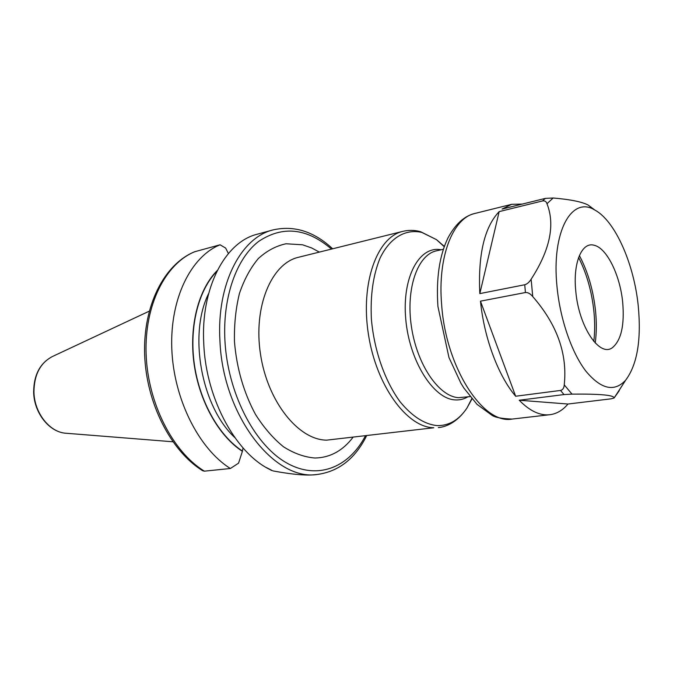 <?xml version="1.0" encoding="UTF-8"?>
<svg xmlns="http://www.w3.org/2000/svg" width="673" height="673" viewBox="0 0 673 673"><rect width="100%" height="100%" fill="white"/><g stroke="black" fill="none" stroke-linecap="round" stroke-linejoin="round"><path stroke-width="1.01" d="M220.071 244.795L194.648 251.752C164.027 264.245 143.021 305.929 144.628 354.393C146.234 402.908 170.706 451.087 202.733 470.764L204.39 471.167L230.368 468.501C198.813 448.798 173.659 398.946 171.8 348.85C169.84 298.719 190.939 256.522 220.071 244.795L225.632 248.068L228.391 253.519M230.368 468.501L238.553 463.159L242.398 451.331C218.826 436.079 199.233 401.386 194.043 363.639C188.869 325.883 198.577 289.096 217.278 270.504M271.867 470.385L266.567 467.634M317.252 474.473C274.534 481.388 222.721 415.468 219.936 340.74C216.47 284.174 240.993 237.544 272.96 229.93L257.33 234.196C225.186 241.876 200.47 288.086 203.784 343.97C206.106 400.704 237.746 456.353 273.011 470.915C290.198 474.103 303.245 475.441 312.146 474.945L317.252 474.473C338.738 471.529 355.176 458.658 366.558 435.868M243.012 447.966L242.398 451.331M480.472 301.168L525.436 292.528C527.884 292.326 530.316 293.672 532.738 296.574C557.067 324.487 567.566 353.914 564.243 384.872C564.024 388.052 562.779 389.903 560.508 390.441L515.644 396.237L480.472 301.168C484.173 338.283 498.331 375.938 515.644 396.237M567.97 404.027L519.211 400.233C529.744 410.984 539.948 415.813 549.816 414.719C556.68 413.845 562.737 410.278 567.97 404.027L611.084 398.828L614.104 398.004C614.213 395.144 600.173 393.848 571.991 394.117L564.243 384.872M519.211 400.233L564.008 394.571L571.991 394.117M522.273 204.087L511.707 204.314L502.083 209.067L545.349 198.384L553.147 197.997C570.325 199.46 581.994 201.816 588.168 205.063L593.838 209.522M499.173 211.608C484.434 227.112 477.99 254.444 479.824 293.605L499.173 211.608L542.556 200.941C544.794 200.579 546.266 201.505 546.981 203.717C555.275 224.875 549.992 250.045 531.132 279.228C529.264 282.231 527.127 284.073 524.73 284.755L479.824 293.605M594.856 210.052C571.756 195.473 551.263 231.722 557.008 286.715C560.104 319.17 571.646 352.551 585.779 371.025C601.023 389.314 614.314 392.359 625.671 380.178C637.23 364.657 641.428 339.949 638.265 306.072C634.092 264.052 615.265 220.954 594.856 210.052L588.168 205.063M617.166 393.411L622.374 385.309M575.785 291.19C578.797 327.154 600.005 358.07 612.741 347.403C621.28 339.949 624.594 324.941 622.693 302.362C620.127 275.307 606.903 248.11 594.242 245.283C581.943 241.43 572.765 262.773 575.785 291.19M595.218 342.994C596.564 333.127 596.673 322.502 595.555 311.119C593.317 290.282 587.924 271.766 579.377 255.555M578.603 257.532C586.679 273.431 591.777 291.384 593.906 311.406C594.957 322.039 594.924 332.05 593.796 341.421M66.543 433.286C50.029 432.781 34.239 413.18 33.944 391.913C34.163 374.558 40.388 362.73 52.62 356.429C40.136 362.924 33.81 374.802 33.65 392.048C33.961 413.138 49.583 432.663 66.543 433.286L172.868 441.774M204.39 471.167C172.776 451.92 147.766 403.135 146.108 354.023C144.35 304.869 165.684 263.336 195.019 251.626M234.675 437.433C201.32 406.484 188.238 334.262 208.622 293.579M242.381 451.011C219.011 435.826 199.578 401.503 194.32 364.085C189.071 326.666 198.485 290.063 216.883 271.286M271.286 470.444L270.529 469.746M331.478 249.086C306.854 227.97 282.534 225.438 258.533 241.498C236.517 258.482 222.595 297.037 224.917 340.504C227.609 392.283 253.704 443.297 285.074 462.006C316.512 480.892 348.589 468.08 365.338 436.011M319.339 252.097L311.7 247.975L302.581 244.795L286.059 243.769C276.081 245.872 266.844 250.793 258.348 258.533C250.524 267.829 244.232 279.43 239.47 293.352C235.786 308.327 234.111 324.394 234.456 341.573C236.669 368.224 243.685 392.519 255.521 414.467C263.925 427.717 273.255 438.485 283.501 446.788C294.017 453.442 304.507 457.186 314.998 458.019C330.022 457.682 342.658 450.817 352.904 437.442M326.767 440.134L433.782 427.759C406.988 427.464 376.316 385.831 368.434 334.405C360.274 283.022 377.132 237.014 402.816 231.361L298.484 257.279C271.488 263.345 253.082 306.678 260.51 354.284C267.652 401.932 298.677 440.184 326.767 440.134M471.966 398.921L466.961 408.04C459.045 419.91 449.118 425.773 437.172 425.614C424.47 424.318 412.112 416.368 400.099 401.773C384.88 381.103 374.02 350.069 371.378 318.918C370.259 295.237 373.153 274.979 380.06 258.138C389.936 237.645 405.55 228.677 421.845 232.421L436.457 239.63L444.34 246.411M441.067 249.784C419.464 245.426 401.899 277.066 405.743 319.027C409.293 360.964 433.404 398.988 455.099 399.897C459.592 400.199 463.798 399.207 467.718 396.919M443.356 249.254L436.365 250.861C417.622 254.722 405.634 288.683 411.439 326.75C417.033 364.842 438.981 396.649 458.582 397.667L470.048 396.607M437.93 306.493L448.958 357.514L460.912 383.24L463.907 388.085L477.014 404.33L491.593 415.022C494.436 417.294 501.284 418.648 512.119 419.069C483.349 424.873 445.921 367.853 441.656 304.861C437.442 256.817 452.937 217.959 474.877 213.459L511.707 204.314M525.436 292.528L524.73 284.755M564.008 394.571L560.508 390.441M532.738 296.574L531.132 279.228M619.311 390.592L614.104 397.987L625.671 380.178M546.981 203.717L553.147 197.997M542.556 200.941L545.349 198.384M52.62 356.429L149.213 311.187M332.672 248.791C314.013 231.436 294.109 225.152 272.96 229.93M402.816 231.361C408.738 229.947 414.661 230.065 420.583 231.697L436.457 239.63L444.239 246.697M471.765 398.694L466.961 408.04C457.842 421.609 446.83 426.884 438.35 427.582M437.913 306.265C436.07 278.311 439.452 255.471 448.05 237.762C457.102 221.047 466.843 215.394 474.877 213.459M512.119 419.069L549.816 414.719"/></g></svg>
